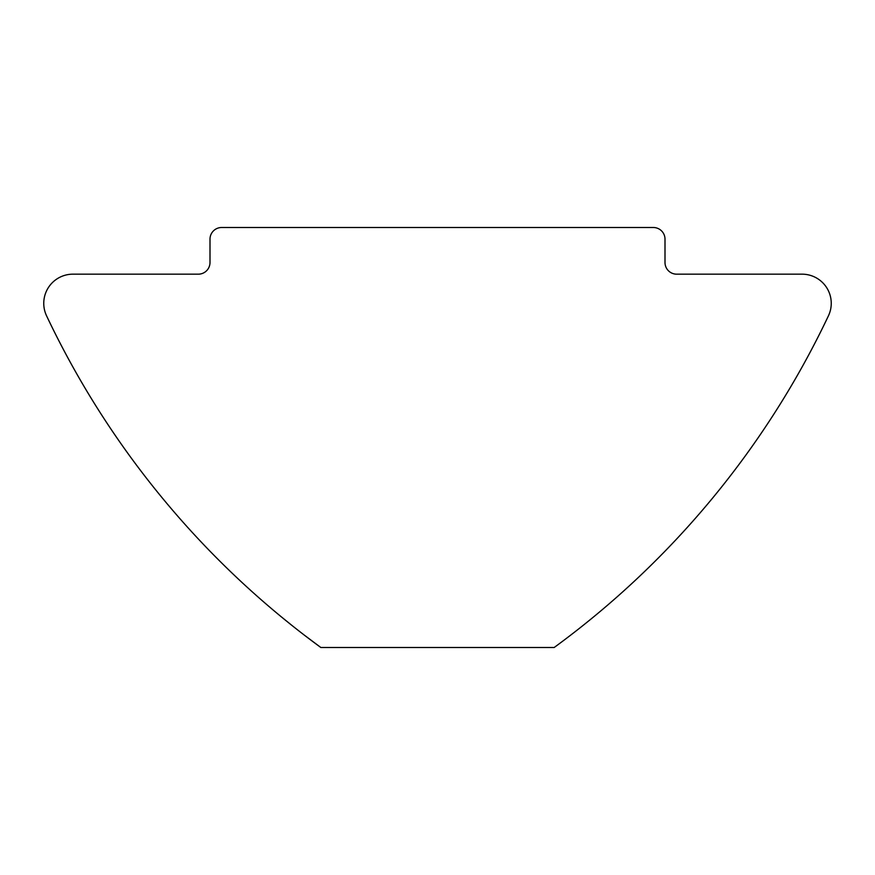 <?xml version="1.0" encoding="UTF-8"?>
<svg xmlns="http://www.w3.org/2000/svg" width="875" height="875" viewBox="0 0 875 875"><rect width="100%" height="100%" fill="white"/><g stroke="black" fill="none" stroke-linecap="round" stroke-linejoin="round"><path stroke-width="1.31" d="M831.25 303.33A29.17 29.17 0 0 0 802.08 274.17L676.67 274.17A11.67 11.67 0 0 1 665 262.5L665 239.17A11.67 11.67 0 0 0 653.33 227.5L221.67 227.5A11.67 11.67 0 0 0 210 239.17L210 262.5A11.67 11.67 0 0 1 198.33 274.17L72.92 274.17A29.17 29.17 0 0 0 46.561 315.82A875 875 0 0 0 320.83 647.5L554.17 647.5A875 875 0 0 0 828.439 315.82A29.17 29.17 0 0 0 831.25 303.33M281.422 616.919L291.637 625.188M304.347 635.141L320.83 647.5M583.33 625.22L581.58 626.62M590.898 619.117L583.428 625.144M581.908 626.347L583.275 625.264"/></g></svg>

